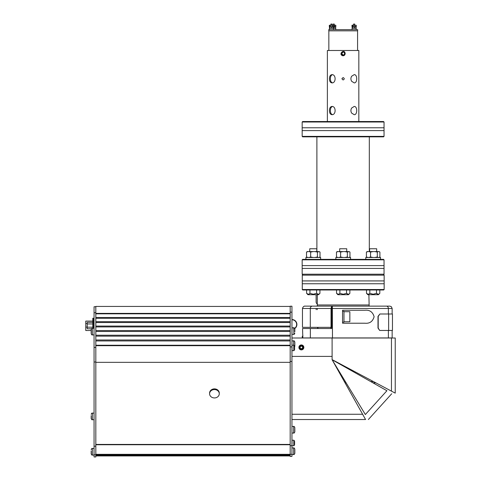 <?xml version="1.0" encoding="UTF-8"?>
<svg xmlns="http://www.w3.org/2000/svg" width="481" height="481" viewBox="0 0 481 481"><rect width="100%" height="100%" fill="white"/><g stroke="black" fill="none" stroke-linecap="round" stroke-linejoin="round"><path stroke-width="0.72" d="M302.627 347.42A1.257 1.257 180 0 1 300.745 348.509A1.257 1.257 180 0 1 300.745 346.332A1.257 1.257 180 0 1 302.627 347.42A1.257 1.257 -0 0 0 301.371 346.176A1.257 1.257 -0 0 0 300.114 347.426A1.257 1.257 -0 0 0 302.002 348.509A1.257 1.257 -0 0 0 302.002 346.332A1.257 1.257 -0 0 0 300.114 347.42A1.257 1.257 180 0 1 301.371 346.176A1.257 1.257 180 0 1 302.627 347.426A1.257 1.257 -0 0 0 301.371 346.176A1.257 1.257 -0 0 0 300.114 347.426A1.257 1.257 -0 0 1 301.371 346.176A1.257 1.257 -0 0 1 302.627 347.414A1.257 1.257 -0 0 0 301.371 346.176A1.257 1.257 -0 0 0 300.114 347.426A1.257 1.257 -0 0 1 301.371 346.176A1.257 1.257 -0 0 1 302.627 347.426A1.257 1.257 -0 0 0 301.371 346.176A1.257 1.257 -0 0 0 300.114 347.426A1.257 1.257 -0 0 1 301.371 346.176A1.257 1.257 -0 0 1 302.627 347.426A1.257 1.257 -0 0 0 301.371 346.176A1.257 1.257 -0 0 0 300.114 347.426A1.257 1.257 -0 0 1 301.371 346.176A1.257 1.257 -0 0 1 302.627 347.426A1.257 1.257 -0 0 0 301.371 346.176A1.257 1.257 -0 0 0 300.114 347.426A1.257 1.257 -0 0 1 301.371 346.176A1.257 1.257 -0 0 1 302.627 347.426A1.257 1.257 -0 0 0 301.371 346.176A1.257 1.257 -0 0 0 300.114 347.426A1.257 1.257 -0 0 1 301.371 346.176A1.257 1.257 -0 0 1 302.627 347.426A1.257 1.257 -0 0 0 301.371 346.176A1.257 1.257 -0 0 0 300.114 347.426A1.257 1.257 -0 0 1 301.371 346.176A1.257 1.257 -0 0 1 302.627 347.426A1.257 1.257 -0 0 0 301.371 346.176A1.257 1.257 -0 0 0 300.114 347.426A1.257 1.257 -0 0 1 301.377 346.164A1.257 1.257 -0 0 1 302.627 347.42A1.257 1.257 -0 0 0 301.389 346.164A1.257 1.257 -0 0 0 300.114 347.396A1.257 1.257 -0 0 1 301.377 346.164A1.257 1.257 -0 0 1 302.627 347.42A1.257 1.257 -0 0 0 301.377 346.164A1.257 1.257 -0 0 0 300.114 347.414A1.257 1.257 -0 0 1 301.377 346.164A1.257 1.257 -0 0 1 302.627 347.42A1.257 1.257 -0 0 0 301.377 346.164A1.257 1.257 -0 0 0 300.114 347.42A1.257 1.257 -0 0 1 301.377 346.164A1.257 1.257 -0 0 1 302.627 347.42A1.257 1.257 -0 0 0 301.389 346.164A1.257 1.257 -0 0 0 300.114 347.396A1.257 1.257 -0 0 1 301.377 346.164A1.257 1.257 -0 0 1 302.627 347.42A1.257 1.257 -0 0 0 301.377 346.164A1.257 1.257 -0 0 0 300.114 347.414A1.257 1.257 -0 0 1 301.377 346.164A1.257 1.257 -0 0 1 302.627 347.42A1.257 1.257 -0 0 0 301.377 346.164A1.257 1.257 -0 0 0 300.114 347.42A1.257 1.257 -0 0 1 301.377 346.164A1.257 1.257 -0 0 1 302.627 347.42A1.257 1.257 -0 0 0 301.377 346.164A1.257 1.257 -0 0 0 300.114 347.42M291.949 338.005L291.949 340.969L291.949 337.999L332.106 337.999L332.106 359.614L395.232 393.133L375.895 382.87L395.232 393.133L395.232 338.005L291.949 337.999M291.949 414.351L291.949 353.03L291.949 414.351M291.949 350.577L291.949 419.528L291.949 414.267L362.626 414.267L332.106 359.746L365.35 414.538C368.007 418.927 368.007 418.927 365.35 414.538C368.007 418.927 368.007 418.927 365.35 414.538L386.916 390.734L332.112 359.746L365.35 414.538L386.916 390.734L332.112 359.746L362.626 414.267L291.949 414.267L291.949 350.577L293.777 350.697L293.777 345.148L294.6 345.971L294.6 349.29M301.371 345.659A1.768 1.768 180 0 1 302.904 348.304A1.768 1.768 180 0 1 299.843 348.304A1.768 1.768 180 0 1 301.371 345.659A1.768 1.768 -0 0 0 299.603 347.42A1.768 1.768 -0 0 0 301.371 349.188A1.768 1.768 -0 0 0 303.138 347.42A1.768 1.768 -0 0 0 301.371 345.659A1.768 1.768 180 0 1 303.138 347.42A1.768 1.768 180 0 1 301.371 349.188A1.768 1.768 180 0 1 299.603 347.42A1.768 1.768 180 0 1 301.371 345.659M301.371 348.683A1.257 1.257 -0 0 0 302.459 346.795A1.257 1.257 -0 0 0 300.282 346.795A1.257 1.257 -0 0 0 301.371 348.683M365.572 419.528L362.626 414.267L291.949 414.267L362.626 414.267L365.572 419.528L291.949 419.528L365.572 419.528M395.232 338.005L332.106 337.999L332.106 359.614L395.232 393.133M303.848 347.42A2.471 2.471 180 0 1 301.371 349.897A2.471 2.471 180 0 1 298.899 347.42A2.471 2.471 180 0 1 301.371 344.949A2.471 2.471 180 0 1 303.848 347.42A2.471 2.471 180 0 1 301.371 349.897A2.471 2.471 180 0 1 298.899 347.42A2.471 2.471 180 0 1 301.371 344.949A2.471 2.471 180 0 1 303.848 347.42M346.134 382.87L365.35 414.538C368.007 418.927 368.007 418.927 365.35 414.538C368.007 418.927 368.007 418.927 365.35 414.538L386.916 390.734L365.35 414.538L346.134 382.87L345.051 382.87M293.951 334.337L293.657 327.777L294.655 328.337A4.714 4.714 0 0 0 291.949 319.769M291.949 319.528A4.948 4.948 0 0 1 294.763 328.547L294.835 331.854M95.803 306.427L290.181 306.427L95.803 306.427L95.803 312.71M95.827 444.733L290.181 444.733M95.827 444.594L290.181 444.594M95.827 444.42L290.181 444.42M95.827 362.337L290.181 362.337M379.9 330.459L392.454 330.459L392.454 313.997L379.9 313.997L378.204 316.396L378.204 328.06L379.695 330.459L377.994 328.06L377.994 316.396L379.9 313.997M93.554 324.609L93.554 327.002L93.554 324.609M93.554 322.066L93.554 328.307L93.554 322.066M93.554 318.626L93.548 328.307L93.554 318.626L94.06 318.626M93.554 318.175L94.06 318.175M342.556 310.251L342.556 311.327L343.963 311.327L343.963 322.15L342.556 322.15L342.556 323.214L342.556 310.251L364.899 310.251C369.63 309.77 372.703 311.922 374.116 316.702C372.751 321.518 369.679 323.689 364.899 323.214L342.556 323.214M331.295 327.333L306.03 327.333L318.061 327.333L317.58 327.333L317.58 328.511M331.036 327.333L331.036 308.483L310.293 308.483L310.293 327.333L302.471 327.333L331.656 327.333M312.337 327.333L314.959 327.333M316.276 306.132L317.292 306.132L317.292 304.966L369.125 304.966L368.891 294.703M316.167 308.483L316.167 309.662M336.003 306.132L331.668 306.132L331.036 308.483M312.391 306.132L331.668 306.132L312.391 306.132A2.357 2.098 90 0 0 310.293 308.483L302.471 308.483C303.349 305.345 305.856 306.229 304.828 306.132L312.391 306.132M294.835 449.675L294.835 453.355L294.835 449.675M294.6 442.31L294.6 443.674M294.6 441.624L294.6 444.36M293.657 345.148L293.657 340.855C293.897 340.524 294.288 340.915 294.835 342.033L294.835 343.374M294.835 342.033L294.835 345.713M87.217 326.9L87.217 324.236L87.217 326.9M92.815 323.953L87.217 323.953L87.217 322.336L92.815 322.336L92.815 327.182L87.217 327.182L87.217 328.8L87.217 323.953L87.217 327.182M87.217 323.953L87.217 322.336M92.815 327.182L92.815 318.175L92.791 321.086L85.768 321.086L85.768 323.485L85.768 321.086L92.809 321.086L92.809 322.336M91.396 328.8L87.217 328.8M85.768 327.477L85.768 326.846L85.768 327.477M85.774 324.128L85.774 323.497L85.774 324.128M85.78 327.104L85.78 323.485L85.768 330.513L85.78 327.104L87.217 327.104M91.174 330.513L85.774 330.513M294.6 346.554L294.6 345.971M294.835 428.174L294.835 431.86L294.835 428.174M93.043 328.307L93.049 319.071A0.896 0.896 -90 0 1 93.548 318.272A0.896 0.896 90 0 0 93.037 319.071L93.037 328.307L93.037 319.071L93.548 319.071M373.003 382.87L375.901 382.87M373.442 381.559L370.689 381.559M345.346 381.559L344.318 381.559M293.657 334.373C293.927 334.686 294.318 334.295 294.835 333.195C294.318 334.295 293.927 334.686 293.657 334.373L291.949 334.259L292.063 327.777L293.657 327.777C293.897 327.447 294.288 327.838 294.835 328.956L294.835 330.297M388.389 313.997L388.389 308.483L331.656 308.483L332.293 306.132L387.62 306.132L387.62 306.619M387.722 306.722L387.62 306.132M373.773 306.132L374.362 306.132M392.153 313.997L392.153 308.483L388.389 308.483A2.357 1.978 90 0 0 386.411 306.132L387.914 306.132M371.416 306.132L336.568 306.132M330.82 327.333L330.82 328.511L331.656 328.511L302.543 328.511L302.838 337.939L392.153 337.939L392.153 330.459M302.838 336.405L302.266 336.405L302.838 336.171L302.838 335.347M331.656 308.483L331.656 328.511M94.06 312.71L94.06 347.432L95.827 347.432L95.827 312.71L94.06 312.71L94.06 306.752L95.803 306.752M95.827 347.432L95.827 362.007L94.06 362.007L94.06 347.432M94.06 362.007L94.06 446.224L95.827 446.224L95.827 362.007M95.827 446.224L95.827 454.84L94.06 454.84L94.06 446.224M94.06 454.84L94.06 456.95L95.827 456.95L95.827 454.84M95.827 306.752L95.827 312.71M91.174 333.165L91.174 329.485L91.174 333.165M291.949 456.421L291.949 454.311L290.181 454.311L290.181 456.421L291.949 456.421M290.181 454.311L290.181 445.695L291.949 445.695L291.949 454.311M291.949 445.695L291.949 361.478L290.181 361.478L290.181 445.695M290.181 361.478L290.181 346.903L291.949 346.903L291.949 361.478M291.949 346.903L291.949 312.175L290.181 312.175L290.181 346.903M290.181 312.175L290.181 306.217L291.949 306.217L291.949 312.175M209.59 393.753L209.59 393.073A4.84 4.191 0 0 1 214.43 388.882A4.84 4.191 0 0 1 219.276 393.073L219.276 393.753A4.84 4.191 0 0 1 214.43 397.943A4.84 4.191 0 0 1 209.59 393.753A4.84 4.191 0 0 1 214.43 389.562A4.84 4.191 0 0 1 219.276 393.753M91.174 450.986L91.174 453.89L91.174 450.986M349.855 313.738L349.855 319.727M349.855 311.718L343.963 311.718L343.963 321.747L349.855 321.747L349.855 311.718L349.855 321.747M302.838 337.939L302.266 337.939L302.838 337.704M317.821 327.333L317.821 328.511M302.266 337.704L302.266 336.405M91.174 415.644L91.174 418.548L91.174 415.644M302.639 274.675L302.17 274.206L302.17 259.83L302.639 259.361L383.573 259.361L384.042 259.83L302.17 259.83L384.042 259.83L384.042 265.602L302.17 265.602L384.042 265.602L384.042 268.434L302.17 268.434L384.042 268.434L384.042 274.206L302.17 274.206L384.042 274.206L383.573 274.675M322.979 259.361L383.561 259.361L322.979 259.361M302.17 136.376L384.042 136.376L302.17 136.376L302.17 130.604L384.042 130.604L302.17 130.604L302.17 127.778L384.042 127.778L302.17 127.778L302.17 122.006L384.042 122.006L302.17 122.006L302.639 121.537L383.573 121.537L384.042 122.006L384.042 136.376L383.573 136.851L302.639 136.851L302.17 136.376M322.979 136.851L383.507 136.851L322.979 136.851M322.979 121.537L383.561 121.537L322.979 121.537M307.311 257.479L306.517 256.986L308.087 257.479M309.103 257.479L310.666 256.986L313.215 257.479M314.869 257.479L317.418 256.986L318.398 257.479M319.035 257.479L320.015 256.986L320.015 252.074L319.222 251.581L317.418 252.074L314.869 251.581L318.398 251.581M319.222 257.479L320.015 256.986M308.087 251.581L306.517 252.074L307.311 251.581L314.869 251.581M320.015 252.074L319.035 251.581M317.418 256.986L317.418 252.074M313.215 251.581L310.666 252.074L309.103 251.581M310.666 256.986L310.666 252.074M306.517 256.986L306.517 252.074M327.381 121.537L327.381 50.493L358.832 50.493L358.832 55.796L358.832 51.317M354.214 82.888C357.557 83.147 357.557 74.387 354.208 74.645L351.677 76.214C350.655 77.916 350.655 79.618 351.677 81.319L354.214 82.888M354.214 114.694C357.557 114.953 357.557 106.193 354.208 106.451L351.677 108.021C350.655 109.722 350.655 111.424 351.677 113.125L354.214 114.694M342.923 55.79C337.752 54.521 344.462 48.082 345.184 53.553C345.069 54.96 344.312 55.706 342.923 55.79M331.968 114.694C336.147 114.953 336.147 106.193 331.968 106.451C330.327 106.698 329.491 108.069 329.449 110.576C329.491 113.077 330.327 114.454 331.968 114.694M331.968 82.888C336.147 83.147 336.147 74.387 331.968 74.645C330.327 74.886 329.491 76.263 329.449 78.764C329.491 81.271 330.327 82.648 331.968 82.888M343.085 77.561L341.877 78.764L343.085 79.972C344.643 79.173 344.643 78.367 343.085 77.561L341.877 78.764L343.085 79.972M343.085 52.086A1.473 1.473 90 0 1 344.558 53.553A1.473 1.473 90 0 1 343.085 55.026A1.473 1.473 90 0 1 341.612 53.553A1.473 1.473 90 0 1 343.085 52.086L341.612 53.553L343.169 55.026M332.437 106.505C331.096 107.004 330.417 108.363 330.405 110.576C330.417 112.782 331.096 114.141 332.437 114.646M332.437 74.693C331.096 75.198 330.417 76.557 330.405 78.764C330.417 80.976 331.096 82.335 332.437 82.84M380.519 259.361L380.519 257.479L365.788 257.479L365.788 259.361M380.519 257.479L365.788 257.479L380.519 257.479M317.292 303.986A2.363 2.363 0 0 1 316.113 301.942L316.113 294.703L313.269 294.703L318.56 294.703L307.972 294.703L306.601 293.332C307.708 294.516 308.82 294.516 309.932 293.332L309.932 293.338M350.571 257.479L335.846 257.479L335.846 259.361L350.571 259.361L350.571 257.479L335.846 257.479L350.571 257.479M316.558 293.35L316.6 293.332C317.707 294.516 318.819 294.516 319.931 293.332L319.931 289.989L319.931 293.332C318.819 294.534 317.713 294.534 316.6 293.332L313.269 294.228L309.932 293.332C308.826 294.534 307.714 294.534 306.601 293.332L308.255 294.228M337.259 257.479L336.466 256.986L338.029 257.479M339.045 257.479L340.614 256.986L343.157 257.479M344.817 257.479L347.36 256.986L348.34 257.479M348.978 257.479L349.958 256.986L349.958 252.074L349.164 251.581L347.36 252.074L344.817 251.581L348.34 251.581M349.164 257.479L349.958 256.986M338.029 251.581L336.466 252.074L337.259 251.581L344.817 251.581M349.958 252.074L348.978 251.581M347.36 256.986L347.36 252.074M343.157 251.581L340.614 252.074L339.045 251.581M340.614 256.986L340.614 252.074M336.466 256.986L336.466 252.074M306.601 289.989L306.601 293.332L306.601 289.989M318.56 294.703L319.931 293.332C318.819 294.516 317.707 294.516 316.6 293.332L318.254 294.228M316.6 293.332L316.6 289.989L316.6 293.332L313.269 294.228L309.974 293.35M309.932 289.989L309.932 293.332C308.826 294.516 307.714 294.516 306.601 293.332C307.708 294.516 308.82 294.516 309.932 293.332L309.932 289.989M316.799 251.581L316.799 248.761L309.734 248.761L309.734 251.581M367.201 257.479L366.408 256.986L367.971 257.479M368.993 257.479L370.556 256.986L373.1 257.479M374.759 257.479L377.302 256.986L378.282 257.479M378.92 257.479L379.9 256.986L379.9 252.074L379.106 251.581L379.533 251.828M379.106 257.479L379.9 256.986M367.971 251.581L366.408 252.074L367.201 251.581L379.106 251.581M379.9 252.074L378.92 251.581M378.282 251.581L377.302 252.074L374.759 251.581M377.302 256.986L377.302 252.074M373.1 251.581L370.556 252.074L368.993 251.581M370.556 256.986L370.556 252.074M366.408 256.986L366.408 252.074M376.449 293.35L376.485 293.332C377.591 294.516 378.703 294.516 379.822 293.332L379.822 289.989L379.822 293.332C378.709 294.534 377.597 294.534 376.485 293.332L376.485 293.332C377.591 294.516 378.703 294.516 379.822 293.332L378.451 294.703L367.857 294.703L366.486 293.332L368.139 294.228M368.987 293.987L369.817 293.338M378.451 294.703L379.822 293.332C378.709 294.516 377.597 294.516 376.485 293.332L373.154 294.228L369.823 293.332C368.711 294.534 367.598 294.534 366.486 293.332L366.486 289.989L366.486 293.332C367.598 294.516 368.705 294.516 369.823 293.332L369.859 293.35M320.629 259.361L320.629 257.479L305.904 257.479L305.904 259.361M316.077 259.361L306.361 259.361L316.077 259.361M384.151 289.52L383.676 289.989L302.747 289.989L302.272 289.52L384.151 289.52L384.151 283.748L302.272 283.748L302.272 280.922L384.151 280.922L384.151 275.15L302.272 275.15L302.272 280.922M317.971 327.333L317.971 328.511M392.153 308.483L391.342 306.704L389.832 306.132L317.292 306.132M369.125 306.114L369.125 304.966M366.486 293.332C367.604 294.516 368.711 294.516 369.823 293.332L369.823 289.989L369.823 293.332L373.154 294.228L376.485 293.332L376.485 289.989L376.485 293.332L378.138 294.228M376.689 248.761L376.689 251.581L376.689 248.761L369.618 248.761L369.618 251.581L369.618 248.761M346.506 293.35L346.542 293.332C347.649 294.516 348.761 294.516 349.873 293.332L349.873 289.989L349.873 293.332C348.767 294.534 347.655 294.534 346.542 293.332L343.212 294.228L339.881 293.332L339.881 289.989L339.881 293.332C338.768 294.534 337.656 294.534 336.544 293.332L336.544 289.989L336.544 293.332L338.197 294.228M348.509 294.703L343.212 294.703L348.509 294.703L349.873 293.332C348.761 294.516 347.655 294.516 346.542 293.332L348.196 294.228M346.542 293.332L346.542 289.989L346.542 293.332L343.212 294.228L339.917 293.35M346.747 251.581L346.747 248.761L339.676 248.761L339.676 251.581M336.544 293.332C337.65 294.516 338.762 294.516 339.881 293.332C338.768 294.516 337.656 294.516 336.544 293.332L337.915 294.703L343.212 294.703M357.642 29.66L328.782 29.66L328.782 30.838L357.642 30.838L357.642 29.66M332.064 25.18L332.064 24.05L330.886 24.05L330.886 25.18M335.744 29.66L335.744 28.247L329.413 28.247L329.413 29.66M335.413 26.714L334.992 26.545L335.84 26.545L335.413 26.714M329.425 25.277L329.738 25.18L329.317 25.349L329.611 28.247L331.776 28.078L331.776 26.882L330.772 26.714L333.495 26.882L333.495 28.078L333.495 26.882L332.636 26.714L335.185 26.714L333.357 26.714L334.529 26.545L334.529 25.349L333.453 25.18L335.84 25.349L335.84 26.545L335.84 25.349L335.185 25.18L335.726 25.277M335.413 25.18L333.525 25.277M335.185 25.18L334.529 25.349L334.529 26.545L335.84 26.545L335.185 26.714L335.696 26.882L334.842 26.714L335.696 26.882L335.582 28.235M352.266 28.247L352.266 26.714L352.266 28.247L354.437 28.078L354.437 26.882L353.427 26.714L352.417 26.882L352.417 28.078L356 28.247L356.15 26.882L355.297 26.714L356.018 26.714L353.902 26.714L354.984 26.545L354.984 25.349L352.826 25.349L352.826 26.545L355.868 26.714L355.441 26.545L356.295 26.545L356.295 25.349L356.295 26.545L355.639 26.714L354.984 26.545L354.984 25.349L353.902 25.18L356.18 25.277M352.086 25.277L352.399 25.18L351.972 25.349L352.116 26.882L355.297 26.714L352.266 26.714M356 26.714L356.15 28.078L354.437 28.078L354.437 26.882L356 26.714M352.116 28.078L352.116 26.882M333.213 26.714L332.786 26.545L333.634 26.545L333.213 26.714M333.213 25.18L330.164 25.349L330.164 26.545L331.247 26.714L332.323 26.545L332.323 25.349L331.247 25.18L333.634 25.349L333.634 26.545L333.634 25.349L332.978 25.18L333.357 25.18M329.738 25.18L331.247 25.18L329.738 25.18L330.164 25.349L330.164 26.545L332.978 26.714L329.738 26.714M335.546 28.247L333.982 28.078L335.696 28.078L335.696 26.882L334.842 26.714L333.982 26.882L333.982 28.078L332.972 28.247L333.982 28.078L333.982 26.882L332.972 26.714L334.842 26.714L332.323 26.545L332.323 25.349L332.978 25.18M329.317 26.545L330.627 26.545L329.317 26.545L329.317 25.349M329.569 28.235L329.611 26.714L330.772 26.714L329.762 26.882L329.762 28.078L333.495 28.078L331.776 28.078L331.776 26.882L329.425 26.617M332.636 26.714L331.776 26.882L332.636 26.714M329.455 28.078L329.455 26.882M352.399 25.18L353.902 25.18L352.399 25.18L352.826 25.349L352.826 26.545L353.902 26.714L352.399 26.714M351.972 26.545L353.282 26.545L351.972 26.545L351.972 25.349M334.397 26.936L334.397 26.491M356.193 29.66L356.193 28.247L352.074 28.247L352.074 29.66M354.725 25.18L354.725 24.05L353.547 24.05L353.547 25.18M334.036 24.05L333.092 24.05L333.092 25.18M328.848 50.493L328.848 30.838L357.575 30.838L357.575 50.493M332.106 356.397L291.949 356.397L332.106 356.397M391.456 391.125L391.456 337.999L391.456 391.125M290.181 340.957L95.827 340.957M95.827 345.25L290.181 345.25M95.827 340.001L290.181 340.001M290.181 336.153L95.827 336.153M95.827 335.227L290.181 335.227M290.181 331.475L95.827 331.475M95.827 330.573L290.181 330.573M290.181 326.936L95.827 326.936M95.827 326.064L290.181 326.064M290.181 322.541L95.827 322.541M95.827 321.699L290.181 321.699M290.181 318.308L95.827 318.308M95.827 317.496L290.181 317.496M290.181 313.822L95.827 313.822M95.827 313.384L290.181 313.384M95.827 455.85L290.181 455.85M95.827 455.537L290.181 455.537M95.827 454.942L290.181 454.942M95.827 454.323L290.181 454.323L95.827 454.335M290.181 345.689L95.827 345.689M388.642 313.997L388.642 330.459M291.949 448.058L291.949 454.419M292.063 454.533L293.657 454.533L293.657 447.937C293.897 447.607 294.288 447.997 294.835 449.116M292.063 442.989L291.949 445.647L293.777 445.767L293.777 440.217L294.6 441.041L293.777 440.217L292.063 440.217L292.063 442.989M293.657 340.855L291.949 340.969L292.063 350.697M87.217 323.485L85.78 323.485M291.949 426.557L291.949 432.918M292.063 433.038L293.657 433.038L293.657 426.437C293.945 426.142 294.336 426.533 294.835 427.615M310.347 337.939L310.347 328.511M332.353 306.132L332.467 337.939M388.389 337.939L388.389 330.459M94.06 334.788L94.06 328.427M93.939 328.307L92.352 328.307L92.352 334.902C92.063 335.203 91.673 334.812 91.174 333.724C91.673 334.812 92.063 335.203 92.352 334.902L93.939 334.902M94.06 454.948L94.06 448.587M93.939 448.466L92.352 448.466L92.352 455.068C92.063 455.363 91.673 454.972 91.174 453.89M94.06 419.606L94.06 413.245M93.939 413.125L92.352 413.125L92.352 419.727C92.063 420.021 91.673 419.63 91.174 418.548M368.368 419.522L391.714 393.753L368.368 419.522M95.827 455.94L290.181 455.94L95.827 455.94M95.827 455.663L290.181 455.663M95.827 455.098L290.181 455.098M315.813 327.333L318.061 327.333M302.471 327.333L302.471 308.483M293.777 445.767L294.6 444.943L293.777 445.767M292.063 447.937L293.657 447.937M293.657 454.533C293.927 454.846 294.318 454.455 294.835 453.355M294.6 346.981L294.835 346.272M293.777 345.148L291.949 345.268M293.777 350.697L294.6 349.873M292.063 426.437L293.657 426.437M293.657 433.038C293.927 433.351 294.318 432.954 294.835 431.86M93.548 318.266A0.896 0.896 0 0 0 93.037 319.071M92.352 328.307C92.063 328.006 91.673 328.403 91.174 329.485M93.939 455.068L92.352 455.068M92.352 448.466C92.063 448.166 91.673 448.563 91.174 449.645M93.939 419.727L92.352 419.727M92.352 413.125C92.063 412.824 91.673 413.221 91.174 414.303M316.895 136.851L316.895 251.581M369.318 136.851L369.318 251.581M358.832 55.796L358.832 121.537M307.311 251.581L306.89 251.828M302.747 274.675L302.272 275.15M383.676 274.675L384.151 275.15M384.151 283.748L384.151 280.922M302.272 283.748L302.272 289.52M317.292 294.703L317.292 304.966M317.292 308.483L317.292 309.662M353.415 26.936L353.415 26.491M333.537 28.247L333.537 29.66M334.271 25.18L334.271 24.05"/></g></svg>
